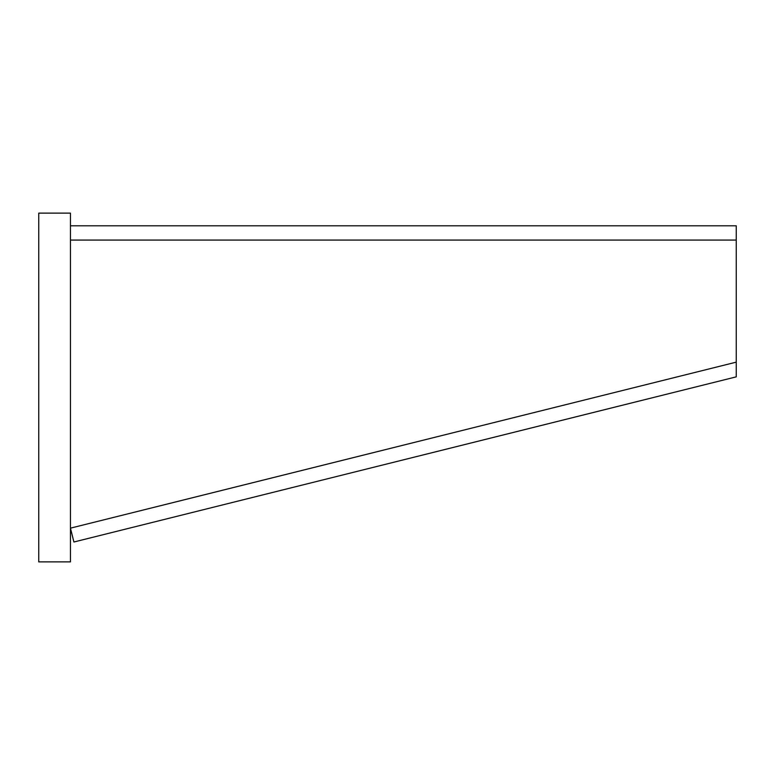 <?xml version="1.0" encoding="UTF-8"?>
<svg xmlns="http://www.w3.org/2000/svg" width="775" height="775" viewBox="0 0 775 775"><rect width="100%" height="100%" fill="white"/><g stroke="black" fill="none" stroke-linecap="round" stroke-linejoin="round"><path stroke-width="1.16" d="M70.457 561.875L70.457 213.125L38.75 213.125L38.75 561.875L70.457 561.875M70.457 225.806L736.25 225.806L736.25 376.001M736.25 376.853L736.25 362.148L70.457 528.153L73.906 541.996L736.25 376.853M70.457 240.076L736.25 240.076"/></g></svg>
